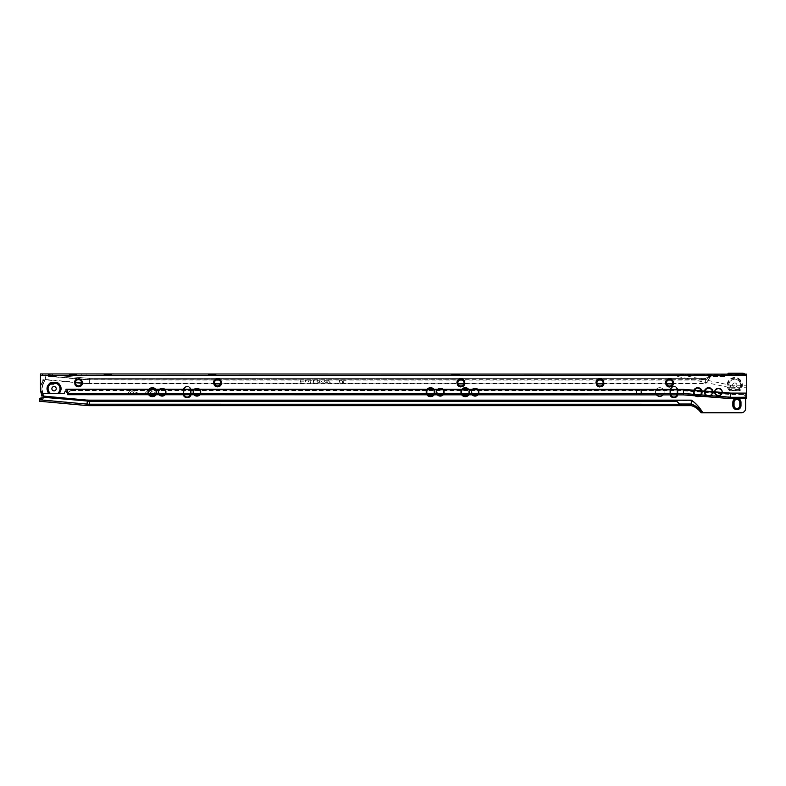 <?xml version="1.0" encoding="UTF-8"?>
<svg xmlns="http://www.w3.org/2000/svg" width="786" height="786" viewBox="0 0 786 786"><rect width="100%" height="100%" fill="white"/><g stroke="black" fill="none" stroke-linecap="round" stroke-linejoin="round"><path stroke-width="0.59" stroke-dasharray="3.93 2.95" d="M165.207 394.729A4.077 4.077 0 0 0 162.162 387.95A4.077 4.077 0 0 0 159.116 394.729M162.162 387.95A4.077 4.077 0 0 0 158.084 392.018A4.077 4.077 0 0 0 162.162 396.095A4.077 4.077 0 0 0 166.239 392.018A4.077 4.077 0 0 0 162.162 387.95M164.981 394.729A3.91 3.91 0 0 0 162.162 388.107A3.91 3.91 0 0 0 158.251 392.018A3.91 3.91 0 0 0 162.162 395.938A3.91 3.91 0 0 0 166.072 392.018A3.91 3.91 0 0 0 158.566 390.485A3.91 3.91 0 0 0 159.342 394.729M164.755 394.729A3.753 3.753 0 0 0 162.162 388.274A3.753 3.753 0 0 0 158.418 392.018A3.753 3.753 0 0 0 162.162 395.771A3.753 3.753 0 0 0 165.915 392.018A3.753 3.753 0 0 0 158.684 390.622A3.753 3.753 0 0 0 159.568 394.729M164.51 394.729A3.586 3.586 0 0 0 162.162 388.441A3.586 3.586 0 0 0 158.576 392.018A3.586 3.586 0 0 0 162.162 395.604A3.586 3.586 0 0 0 165.748 392.018A3.586 3.586 0 0 0 158.801 390.77A3.586 3.586 0 0 0 159.813 394.729M164.254 394.729A3.419 3.419 0 0 0 162.162 388.598A3.419 3.419 0 0 0 160.069 394.729M163.665 394.729A3.095 3.095 0 0 0 162.162 388.923A3.095 3.095 0 0 0 159.067 392.018A3.095 3.095 0 0 0 162.162 395.122A3.095 3.095 0 0 0 165.256 392.018A3.095 3.095 0 0 0 159.165 391.241A3.095 3.095 0 0 0 160.658 394.729M185.005 396.311A3.419 3.419 0 0 1 183.728 393.648L184.052 389.954A3.095 3.095 0 0 1 187.156 386.859A3.095 3.095 0 0 1 190.251 389.954L190.251 394.091A3.095 3.095 0 0 1 187.156 397.185A3.095 3.095 0 0 1 184.052 394.091L184.121 394.739M183.737 394.739A3.586 3.586 0 0 1 183.57 393.648L183.57 390.396A3.586 3.586 0 0 1 187.156 386.81A3.586 3.586 0 0 1 190.733 390.396L190.733 393.648A3.586 3.586 0 0 1 187.156 397.235A3.586 3.586 0 0 1 183.57 393.648L183.57 390.396A3.586 3.586 0 0 1 187.156 386.81A3.586 3.586 0 0 1 190.733 390.396L190.733 393.648A3.586 3.586 0 0 1 190.566 394.739M183.56 394.739A3.753 3.753 0 0 1 183.403 393.648L183.403 390.396A3.753 3.753 0 0 1 187.156 386.643A3.753 3.753 0 0 1 190.9 390.396L190.9 393.648A3.753 3.753 0 0 1 187.156 397.402A3.753 3.753 0 0 1 183.403 393.648L183.403 390.396A3.753 3.753 0 0 1 187.156 386.643A3.753 3.753 0 0 1 190.9 390.396L190.9 393.648A3.753 3.753 0 0 1 190.743 394.739M183.393 394.739A3.91 3.91 0 0 1 183.236 393.648L183.236 390.396A3.91 3.91 0 0 1 187.156 386.476A3.91 3.91 0 0 1 191.067 390.396L191.067 393.648A3.91 3.91 0 0 1 187.156 397.559A3.91 3.91 0 0 1 183.236 393.648L183.236 390.396A3.91 3.91 0 0 1 187.156 386.476A3.91 3.91 0 0 1 191.067 390.396L191.067 393.648A3.91 3.91 0 0 1 190.91 394.739M191.077 394.739A4.077 4.077 0 0 0 191.224 393.648L191.224 390.396A4.077 4.077 0 0 0 187.156 386.319A4.077 4.077 0 0 0 183.079 390.396L183.079 393.648A4.077 4.077 0 0 0 183.226 394.739M187.156 386.319A4.077 4.077 0 0 0 183.079 390.396L183.079 393.648A4.077 4.077 0 0 0 187.156 397.726A4.077 4.077 0 0 0 191.224 393.648L191.224 390.396A4.077 4.077 0 0 0 187.156 386.319M199.968 394.739A4.077 4.077 0 0 0 196.932 387.95A4.077 4.077 0 0 0 193.896 394.739M196.932 387.95A4.077 4.077 0 0 0 192.855 392.018A4.077 4.077 0 0 0 196.932 396.095A4.077 4.077 0 0 0 201 392.018A4.077 4.077 0 0 0 196.932 387.95M199.742 394.739A3.91 3.91 0 0 0 196.932 388.107A3.91 3.91 0 0 0 193.022 392.018A3.91 3.91 0 0 0 196.932 395.938A3.91 3.91 0 0 0 200.843 392.018A3.91 3.91 0 0 0 193.327 390.495A3.91 3.91 0 0 0 194.113 394.739M199.506 394.739A3.753 3.753 0 0 0 196.932 388.274A3.753 3.753 0 0 0 193.179 392.018A3.753 3.753 0 0 0 196.932 395.771A3.753 3.753 0 0 0 200.676 392.018A3.753 3.753 0 0 0 193.444 390.632A3.753 3.753 0 0 0 194.348 394.739M199.271 394.739A3.586 3.586 0 0 0 196.932 388.441A3.586 3.586 0 0 0 193.346 392.018A3.586 3.586 0 0 0 196.932 395.604A3.586 3.586 0 0 0 200.518 392.018A3.586 3.586 0 0 0 193.572 390.77A3.586 3.586 0 0 0 194.594 394.739M199.005 394.739A3.419 3.419 0 0 0 196.932 388.598A3.419 3.419 0 0 0 194.849 394.739M198.416 394.739A3.095 3.095 0 0 0 196.932 388.923A3.095 3.095 0 0 0 193.837 392.018A3.095 3.095 0 0 0 196.932 395.122A3.095 3.095 0 0 0 200.027 392.018A3.095 3.095 0 0 0 193.926 391.251A3.095 3.095 0 0 0 195.449 394.739M154.528 394.729A3.449 3.449 0 0 0 152.386 388.569A3.449 3.449 0 0 0 148.937 392.018A3.449 3.449 0 0 0 152.386 395.476A3.449 3.449 0 0 0 155.834 392.018A3.449 3.449 0 0 0 149.124 390.888A3.449 3.449 0 0 0 150.244 394.729M154.655 394.729A3.527 3.527 0 0 0 152.386 388.49A3.527 3.527 0 0 0 150.116 394.729M152.386 388.49A3.527 3.527 0 0 0 148.849 392.018A3.527 3.527 0 0 0 152.386 395.555A3.527 3.527 0 0 0 155.913 392.018A3.527 3.527 0 0 0 152.386 388.49M154.98 394.729A3.753 3.753 0 0 0 152.386 388.274A3.753 3.753 0 0 0 149.792 394.729M152.386 388.274A3.753 3.753 0 0 0 148.633 392.018A3.753 3.753 0 0 0 152.386 395.771A3.753 3.753 0 0 0 156.129 392.018A3.753 3.753 0 0 0 152.386 388.274M155.284 394.729A3.969 3.969 0 0 0 152.386 388.058A3.969 3.969 0 0 0 149.478 394.729M152.386 388.058A3.969 3.969 0 0 0 148.416 392.018A3.969 3.969 0 0 0 152.386 395.987A3.969 3.969 0 0 0 156.345 392.018A3.969 3.969 0 0 0 152.386 388.058M155.569 394.729A4.185 4.185 0 0 0 152.386 387.842A4.185 4.185 0 0 0 149.193 394.729M152.386 387.842A4.185 4.185 0 0 0 148.2 392.018A4.185 4.185 0 0 0 152.386 396.203A4.185 4.185 0 0 0 156.571 392.018A4.185 4.185 0 0 0 152.386 387.842M155.854 394.729A4.402 4.402 0 0 0 152.386 387.626A4.402 4.402 0 0 0 148.908 394.729M152.386 387.626A4.402 4.402 0 0 0 147.984 392.018A4.402 4.402 0 0 0 152.386 396.419A4.402 4.402 0 0 0 156.787 392.018A4.402 4.402 0 0 0 152.386 387.626M156.129 394.729A4.618 4.618 0 0 0 152.386 387.4A4.618 4.618 0 0 0 148.642 394.729M152.386 387.4A4.618 4.618 0 0 0 147.768 392.018A4.618 4.618 0 0 0 152.386 396.635A4.618 4.618 0 0 0 157.004 392.018A4.618 4.618 0 0 0 152.386 387.4M432.565 394.808A3.449 3.449 0 0 0 430.531 388.569A3.449 3.449 0 0 0 427.083 392.018A3.449 3.449 0 0 0 430.531 395.476A3.449 3.449 0 0 0 433.98 392.018A3.449 3.449 0 0 0 427.25 390.956A3.449 3.449 0 0 0 428.488 394.808M432.693 394.808A3.527 3.527 0 0 0 430.531 388.49A3.527 3.527 0 0 0 428.36 394.808M430.531 388.49A3.527 3.527 0 0 0 426.995 392.018A3.527 3.527 0 0 0 430.531 395.555A3.527 3.527 0 0 0 434.059 392.018A3.527 3.527 0 0 0 430.531 388.49M433.037 394.808A3.753 3.753 0 0 0 430.531 388.274A3.753 3.753 0 0 0 428.016 394.808M430.531 388.274A3.753 3.753 0 0 0 426.778 392.018A3.753 3.753 0 0 0 430.531 395.771A3.753 3.753 0 0 0 434.275 392.018A3.753 3.753 0 0 0 430.531 388.274M433.351 394.808A3.969 3.969 0 0 0 430.531 388.058A3.969 3.969 0 0 0 427.702 394.808M430.531 388.058A3.969 3.969 0 0 0 426.562 392.018A3.969 3.969 0 0 0 430.531 395.987A3.969 3.969 0 0 0 434.491 392.018A3.969 3.969 0 0 0 430.531 388.058M433.646 394.808A4.185 4.185 0 0 0 430.531 387.842A4.185 4.185 0 0 0 427.407 394.808M430.531 387.842A4.185 4.185 0 0 0 426.346 392.018A4.185 4.185 0 0 0 430.531 396.203A4.185 4.185 0 0 0 434.707 392.018A4.185 4.185 0 0 0 430.531 387.842M433.931 394.808A4.402 4.402 0 0 0 430.531 387.626A4.402 4.402 0 0 0 427.122 394.808M430.531 387.626A4.402 4.402 0 0 0 426.13 392.018A4.402 4.402 0 0 0 430.531 396.419A4.402 4.402 0 0 0 434.933 392.018A4.402 4.402 0 0 0 430.531 387.626M434.206 394.808A4.618 4.618 0 0 0 430.531 387.4A4.618 4.618 0 0 0 426.847 394.808M430.531 387.4A4.618 4.618 0 0 0 425.914 392.018A4.618 4.618 0 0 0 430.531 396.635A4.618 4.618 0 0 0 435.149 392.018A4.618 4.618 0 0 0 430.531 387.4M443.275 394.808A4.077 4.077 0 0 0 440.307 387.95A4.077 4.077 0 0 0 437.33 394.808M440.307 387.95A4.077 4.077 0 0 0 436.23 392.018A4.077 4.077 0 0 0 440.307 396.095A4.077 4.077 0 0 0 444.385 392.018A4.077 4.077 0 0 0 440.307 387.95M443.049 394.808A3.91 3.91 0 0 0 440.307 388.107A3.91 3.91 0 0 0 436.397 392.018A3.91 3.91 0 0 0 440.307 395.938A3.91 3.91 0 0 0 444.218 392.018A3.91 3.91 0 0 0 436.692 390.544A3.91 3.91 0 0 0 437.566 394.808M442.813 394.808A3.753 3.753 0 0 0 440.307 388.274A3.753 3.753 0 0 0 436.554 392.018A3.753 3.753 0 0 0 440.307 395.771A3.753 3.753 0 0 0 444.051 392.018A3.753 3.753 0 0 0 436.81 390.681A3.753 3.753 0 0 0 437.802 394.808M442.557 394.808A3.586 3.586 0 0 0 440.307 388.441A3.586 3.586 0 0 0 436.721 392.018A3.586 3.586 0 0 0 440.307 395.604A3.586 3.586 0 0 0 443.894 392.018A3.586 3.586 0 0 0 436.928 390.829A3.586 3.586 0 0 0 438.048 394.808M442.292 394.808A3.419 3.419 0 0 0 440.307 388.598A3.419 3.419 0 0 0 438.323 394.808M441.653 394.808A3.095 3.095 0 0 0 440.307 388.923A3.095 3.095 0 0 0 437.213 392.018A3.095 3.095 0 0 0 440.307 395.122A3.095 3.095 0 0 0 443.402 392.018A3.095 3.095 0 0 0 437.291 391.33A3.095 3.095 0 0 0 438.961 394.808M467.316 394.818A3.449 3.449 0 0 0 465.292 388.569A3.449 3.449 0 0 0 461.844 392.018A3.449 3.449 0 0 0 465.292 395.476A3.449 3.449 0 0 0 468.741 392.018A3.449 3.449 0 0 0 462.011 390.956A3.449 3.449 0 0 0 463.278 394.818M467.454 394.818A3.527 3.527 0 0 0 465.292 388.49A3.527 3.527 0 0 0 463.141 394.818M465.292 388.49A3.527 3.527 0 0 0 461.765 392.018A3.527 3.527 0 0 0 465.292 395.555A3.527 3.527 0 0 0 468.829 392.018A3.527 3.527 0 0 0 465.292 388.49M467.788 394.818A3.753 3.753 0 0 0 465.292 388.274A3.753 3.753 0 0 0 462.797 394.818M465.292 388.274A3.753 3.753 0 0 0 461.549 392.018A3.753 3.753 0 0 0 465.292 395.771A3.753 3.753 0 0 0 469.046 392.018A3.753 3.753 0 0 0 465.292 388.274M468.112 394.818A3.969 3.969 0 0 0 465.292 388.058A3.969 3.969 0 0 0 462.482 394.818M465.292 388.058A3.969 3.969 0 0 0 461.333 392.018A3.969 3.969 0 0 0 465.292 395.987A3.969 3.969 0 0 0 469.262 392.018A3.969 3.969 0 0 0 465.292 388.058M468.407 394.818A4.185 4.185 0 0 0 465.292 387.842A4.185 4.185 0 0 0 462.188 394.818M465.292 387.842A4.185 4.185 0 0 0 461.117 392.018A4.185 4.185 0 0 0 465.292 396.203A4.185 4.185 0 0 0 469.478 392.018A4.185 4.185 0 0 0 465.292 387.842M468.692 394.818A4.402 4.402 0 0 0 465.292 387.626A4.402 4.402 0 0 0 461.893 394.818M465.292 387.626A4.402 4.402 0 0 0 460.901 392.018A4.402 4.402 0 0 0 465.292 396.419A4.402 4.402 0 0 0 469.694 392.018A4.402 4.402 0 0 0 465.292 387.626M468.967 394.818A4.618 4.618 0 0 0 465.292 387.4A4.618 4.618 0 0 0 461.618 394.818M465.292 387.4A4.618 4.618 0 0 0 460.675 392.018A4.618 4.618 0 0 0 465.292 396.635A4.618 4.618 0 0 0 469.91 392.018A4.618 4.618 0 0 0 465.292 387.4M478.035 394.818A4.077 4.077 0 0 0 475.078 387.95A4.077 4.077 0 0 0 472.111 394.818M475.078 387.95A4.077 4.077 0 0 0 471.001 392.018A4.077 4.077 0 0 0 475.078 396.095A4.077 4.077 0 0 0 479.146 392.018A4.077 4.077 0 0 0 475.078 387.95M477.809 394.818A3.91 3.91 0 0 0 475.078 388.107A3.91 3.91 0 0 0 471.168 392.018A3.91 3.91 0 0 0 475.078 395.938A3.91 3.91 0 0 0 478.988 392.018A3.91 3.91 0 0 0 471.453 390.544A3.91 3.91 0 0 0 472.337 394.818M477.564 394.818A3.753 3.753 0 0 0 475.078 388.274A3.753 3.753 0 0 0 471.325 392.018A3.753 3.753 0 0 0 475.078 395.771A3.753 3.753 0 0 0 478.821 392.018A3.753 3.753 0 0 0 471.571 390.691A3.753 3.753 0 0 0 472.583 394.818M477.318 394.818A3.586 3.586 0 0 0 475.078 388.441A3.586 3.586 0 0 0 471.492 392.018A3.586 3.586 0 0 0 475.078 395.604A3.586 3.586 0 0 0 478.664 392.018A3.586 3.586 0 0 0 471.688 390.839A3.586 3.586 0 0 0 472.828 394.818M477.043 394.818A3.419 3.419 0 0 0 475.078 388.598A3.419 3.419 0 0 0 473.103 394.818M476.395 394.818A3.095 3.095 0 0 0 475.078 388.923A3.095 3.095 0 0 0 471.973 392.018A3.095 3.095 0 0 0 475.078 395.122A3.095 3.095 0 0 0 478.173 392.018A3.095 3.095 0 0 0 472.052 391.34A3.095 3.095 0 0 0 473.752 394.818M671.755 396.311A3.419 3.419 0 0 1 670.478 393.648L670.812 389.954A3.095 3.095 0 0 1 673.907 386.859A3.095 3.095 0 0 1 677.001 389.954L677.001 394.091A3.095 3.095 0 0 1 673.907 397.185A3.095 3.095 0 0 1 670.812 394.091L670.91 394.877M670.537 394.877A3.586 3.586 0 0 1 670.32 393.648L670.32 390.396A3.586 3.586 0 0 1 673.907 386.81A3.586 3.586 0 0 1 677.493 390.396L677.493 393.648A3.586 3.586 0 0 1 673.907 397.235A3.586 3.586 0 0 1 670.32 393.648L670.32 390.396A3.586 3.586 0 0 1 673.907 386.81A3.586 3.586 0 0 1 677.493 390.396L677.493 393.648A3.586 3.586 0 0 1 677.277 394.877M670.36 394.877A3.753 3.753 0 0 1 670.153 393.648L670.153 390.396A3.753 3.753 0 0 1 673.907 386.643A3.753 3.753 0 0 1 677.65 390.396L677.65 393.648A3.753 3.753 0 0 1 673.907 397.402A3.753 3.753 0 0 1 670.153 393.648L670.153 390.396A3.753 3.753 0 0 1 673.907 386.643A3.753 3.753 0 0 1 677.65 390.396L677.65 393.648A3.753 3.753 0 0 1 677.444 394.877M670.193 394.877A3.91 3.91 0 0 1 669.996 393.648L669.996 390.396A3.91 3.91 0 0 1 673.907 386.476A3.91 3.91 0 0 1 677.817 390.396L677.817 393.648A3.91 3.91 0 0 1 673.907 397.559A3.91 3.91 0 0 1 669.996 393.648L669.996 390.396A3.91 3.91 0 0 1 673.907 386.476A3.91 3.91 0 0 1 677.817 390.396L677.817 393.648A3.91 3.91 0 0 1 677.62 394.877M677.787 394.877A4.077 4.077 0 0 0 677.974 393.648L677.974 390.396A4.077 4.077 0 0 0 673.907 386.319A4.077 4.077 0 0 0 669.829 390.396L669.829 393.648A4.077 4.077 0 0 0 670.016 394.877M673.907 386.319A4.077 4.077 0 0 0 669.829 390.396L669.829 393.648A4.077 4.077 0 0 0 673.907 397.726A4.077 4.077 0 0 0 677.974 393.648L677.974 390.396A4.077 4.077 0 0 0 673.907 386.319M697.811 395.476A3.449 3.449 0 0 0 701.259 392.018A3.449 3.449 0 0 0 697.811 388.569A3.449 3.449 0 0 0 694.362 392.018A3.449 3.449 0 0 0 697.811 395.476A3.449 3.449 0 0 0 701.259 392.018A3.449 3.449 0 0 0 697.811 388.569A3.449 3.449 0 0 0 694.362 392.018A3.449 3.449 0 0 0 697.811 395.476M697.811 395.555A3.527 3.527 0 0 0 701.338 392.018A3.527 3.527 0 0 0 697.811 388.49A3.527 3.527 0 0 0 694.274 392.018A3.527 3.527 0 0 0 697.811 395.555A3.527 3.527 0 0 0 701.338 392.018A3.527 3.527 0 0 0 697.811 388.49A3.527 3.527 0 0 0 694.274 392.018A3.527 3.527 0 0 0 697.811 395.555M697.811 395.771A3.753 3.753 0 0 0 701.554 392.018A3.753 3.753 0 0 0 697.811 388.274A3.753 3.753 0 0 0 694.058 392.018A3.753 3.753 0 0 0 697.811 395.771A3.753 3.753 0 0 0 701.554 392.018A3.753 3.753 0 0 0 697.811 388.274A3.753 3.753 0 0 0 694.058 392.018A3.753 3.753 0 0 0 697.811 395.771M697.811 395.987A3.969 3.969 0 0 0 701.77 392.018A3.969 3.969 0 0 0 697.811 388.058A3.969 3.969 0 0 0 693.842 392.018A3.969 3.969 0 0 0 697.811 395.987A3.969 3.969 0 0 0 701.77 392.018A3.969 3.969 0 0 0 697.811 388.058A3.969 3.969 0 0 0 693.842 392.018A3.969 3.969 0 0 0 697.811 395.987M698.774 396.095A4.185 4.185 0 0 0 697.811 387.842A4.185 4.185 0 0 0 696.209 395.889M697.811 396.203A4.185 4.185 0 0 0 701.986 392.018A4.185 4.185 0 0 0 697.811 387.842A4.185 4.185 0 0 0 693.625 392.018A4.185 4.185 0 0 0 697.811 396.203M699.363 396.134A4.402 4.402 0 0 0 697.811 387.626A4.402 4.402 0 0 0 695.63 395.839M697.811 396.419A4.402 4.402 0 0 0 702.212 392.018A4.402 4.402 0 0 0 697.811 387.626A4.402 4.402 0 0 0 693.409 392.018A4.402 4.402 0 0 0 697.811 396.419M699.825 396.173A4.618 4.618 0 0 0 697.811 387.4A4.618 4.618 0 0 0 695.158 395.81M697.811 396.635A4.618 4.618 0 0 0 702.429 392.018A4.618 4.618 0 0 0 697.811 387.4A4.618 4.618 0 0 0 693.193 392.018A4.618 4.618 0 0 0 697.811 396.635M708.677 395.476A3.449 3.449 0 0 0 712.126 392.018A3.449 3.449 0 0 0 708.677 388.569A3.449 3.449 0 0 0 705.219 392.018A3.449 3.449 0 0 0 708.677 395.476A3.449 3.449 0 0 0 712.126 392.018A3.449 3.449 0 0 0 708.677 388.569A3.449 3.449 0 0 0 705.219 392.018A3.449 3.449 0 0 0 708.677 395.476M708.677 395.555A3.527 3.527 0 0 0 712.204 392.018A3.527 3.527 0 0 0 708.677 388.49A3.527 3.527 0 0 0 705.14 392.018A3.527 3.527 0 0 0 708.677 395.555A3.527 3.527 0 0 0 712.204 392.018A3.527 3.527 0 0 0 708.677 388.49A3.527 3.527 0 0 0 705.14 392.018A3.527 3.527 0 0 0 708.677 395.555M708.677 395.771A3.753 3.753 0 0 0 712.421 392.018A3.753 3.753 0 0 0 708.677 388.274A3.753 3.753 0 0 0 704.924 392.018A3.753 3.753 0 0 0 708.677 395.771A3.753 3.753 0 0 0 712.421 392.018A3.753 3.753 0 0 0 708.677 388.274A3.753 3.753 0 0 0 704.924 392.018A3.753 3.753 0 0 0 708.677 395.771M708.677 395.987A3.969 3.969 0 0 0 712.637 392.018A3.969 3.969 0 0 0 708.677 388.058A3.969 3.969 0 0 0 704.708 392.018A3.969 3.969 0 0 0 708.677 395.987A3.969 3.969 0 0 0 712.637 392.018A3.969 3.969 0 0 0 708.677 388.058A3.969 3.969 0 0 0 704.708 392.018A3.969 3.969 0 0 0 708.677 395.987M708.677 396.203A4.185 4.185 0 0 0 712.853 392.018A4.185 4.185 0 0 0 708.677 387.842A4.185 4.185 0 0 0 704.492 392.018A4.185 4.185 0 0 0 708.677 396.203A4.185 4.185 0 0 0 712.853 392.018A4.185 4.185 0 0 0 708.677 387.842A4.185 4.185 0 0 0 704.492 392.018A4.185 4.185 0 0 0 708.677 396.203M708.677 396.419A4.402 4.402 0 0 0 713.069 392.018A4.402 4.402 0 0 0 708.677 387.626A4.402 4.402 0 0 0 704.276 392.018A4.402 4.402 0 0 0 708.677 396.419A4.402 4.402 0 0 0 713.069 392.018A4.402 4.402 0 0 0 708.677 387.626A4.402 4.402 0 0 0 704.276 392.018A4.402 4.402 0 0 0 708.677 396.419M708.677 396.635A4.618 4.618 0 0 0 713.285 392.018A4.618 4.618 0 0 0 708.677 387.4A4.618 4.618 0 0 0 704.06 392.018A4.618 4.618 0 0 0 708.677 396.635A4.618 4.618 0 0 0 713.285 392.018A4.618 4.618 0 0 0 708.677 387.4A4.618 4.618 0 0 0 704.06 392.018A4.618 4.618 0 0 0 708.677 396.635M718.453 396.095A4.077 4.077 0 0 0 722.521 392.018A4.077 4.077 0 0 0 718.453 387.95A4.077 4.077 0 0 0 714.376 392.018A4.077 4.077 0 0 0 718.453 396.095A4.077 4.077 0 0 0 722.521 392.018A4.077 4.077 0 0 0 718.453 387.95A4.077 4.077 0 0 0 714.376 392.018A4.077 4.077 0 0 0 718.453 396.095M718.453 395.938A3.91 3.91 0 0 0 722.363 392.018A3.91 3.91 0 0 0 718.453 388.107A3.91 3.91 0 0 0 714.543 392.018A3.91 3.91 0 0 0 718.453 395.938A3.91 3.91 0 0 0 722.363 392.018A3.91 3.91 0 0 0 718.453 388.107A3.91 3.91 0 0 0 714.543 392.018A3.91 3.91 0 0 0 718.453 395.938M718.453 395.771A3.753 3.753 0 0 0 722.196 392.018A3.753 3.753 0 0 0 718.453 388.274A3.753 3.753 0 0 0 714.7 392.018A3.753 3.753 0 0 0 718.453 395.771A3.753 3.753 0 0 0 722.196 392.018A3.753 3.753 0 0 0 718.453 388.274A3.753 3.753 0 0 0 714.7 392.018A3.753 3.753 0 0 0 718.453 395.771M718.453 395.604A3.586 3.586 0 0 0 722.039 392.018A3.586 3.586 0 0 0 718.453 388.441A3.586 3.586 0 0 0 714.867 392.018A3.586 3.586 0 0 0 718.453 395.604A3.586 3.586 0 0 0 722.039 392.018A3.586 3.586 0 0 0 718.453 388.441A3.586 3.586 0 0 0 714.867 392.018A3.586 3.586 0 0 0 718.453 395.604M718.453 395.446A3.419 3.419 0 0 0 721.872 392.018A3.419 3.419 0 0 0 718.453 388.598A3.419 3.419 0 0 0 715.024 392.018A3.419 3.419 0 0 0 718.453 395.446M718.453 395.122A3.095 3.095 0 0 0 721.548 392.018A3.095 3.095 0 0 0 718.453 388.923A3.095 3.095 0 0 0 715.358 392.018A3.095 3.095 0 0 0 718.453 395.122A3.095 3.095 0 0 0 721.548 392.018A3.095 3.095 0 0 0 718.453 388.923A3.095 3.095 0 0 0 715.358 392.018A3.095 3.095 0 0 0 718.453 395.122M733.495 402.344A3.419 3.419 0 0 1 736.924 398.924A3.419 3.419 0 0 1 740.343 402.344L740.343 405.605A3.419 3.419 0 0 1 736.924 409.025A3.419 3.419 0 0 1 733.495 405.605L733.495 402.344M736.924 399.465A2.879 2.879 0 0 0 734.045 402.344L734.045 405.605A2.879 2.879 0 0 0 736.924 408.484A2.879 2.879 0 0 0 739.803 405.605L739.803 402.344A2.879 2.879 0 0 0 736.924 399.465M733.338 402.344A3.586 3.586 0 0 1 736.924 398.757A3.586 3.586 0 0 1 740.51 402.344L740.51 405.605A3.586 3.586 0 0 1 736.924 409.192A3.586 3.586 0 0 1 733.338 405.605L733.338 402.344M733.171 402.344A3.753 3.753 0 0 1 736.924 398.6A3.753 3.753 0 0 1 740.667 402.344L740.667 405.605A3.753 3.753 0 0 1 736.924 409.349A3.753 3.753 0 0 1 733.171 405.605L733.171 402.344M735.814 398.59A3.91 3.91 0 0 1 740.834 402.344L740.834 405.605A3.91 3.91 0 0 1 736.924 409.516A3.91 3.91 0 0 1 733.014 405.605L733.014 402.344A3.91 3.91 0 0 1 738.025 398.59M738.506 398.59A4.077 4.077 0 0 0 735.332 398.59M736.924 398.266A4.077 4.077 0 0 0 732.847 402.344L732.847 405.605A4.077 4.077 0 0 0 736.924 409.673A4.077 4.077 0 0 0 740.992 405.605L740.992 402.344A4.077 4.077 0 0 0 736.924 398.266M42.621 392.98A11.947 11.947 0 0 1 44.065 381.986L44.144 381.161L42.69 381.495A13.362 13.362 0 0 0 40.508 389.787L42.69 381.495L44.38 382.104A11.623 11.623 0 0 0 42.208 388.864A11.623 11.623 0 0 1 44.38 382.104L44.537 380.453A2.987 2.987 0 0 0 45.087 379.913A2.987 2.987 0 0 1 43.888 380.817L42.739 381.033L43.888 380.817M729.428 390.554L729.526 390.318A7.369 7.369 0 0 1 734.753 377.752A7.369 7.369 0 0 1 739.98 390.318L729.526 390.318L730.204 388.785L739.292 388.785L740.068 390.554L729.428 390.554A7.605 7.605 0 0 1 734.753 377.516A7.605 7.605 0 0 1 740.068 390.554M732.572 385.12A2.171 2.171 0 0 1 734.753 382.949A2.171 2.171 0 0 1 736.924 385.12A2.171 2.171 0 0 0 734.753 382.949A2.171 2.171 0 0 0 732.572 385.12A2.171 2.171 0 0 0 734.753 387.292A2.171 2.171 0 0 0 736.924 385.12A2.171 2.171 0 0 1 734.753 387.292A2.171 2.171 0 0 1 732.572 385.12M727.905 385.12A6.848 6.848 0 0 1 734.753 378.282A6.848 6.848 0 0 1 739.184 390.337L730.312 390.337A6.848 6.848 0 0 1 727.905 385.12M738.85 389.473L730.646 389.473A5.974 5.974 0 0 1 734.753 379.147A5.974 5.974 0 0 1 738.85 389.473L739.184 390.337M663.06 394.877A4.343 4.343 0 0 0 659.778 387.675A4.343 4.343 0 0 0 656.497 394.877M664.131 392.018A4.343 4.343 0 0 0 659.778 387.675A4.343 4.343 0 0 0 655.436 392.018A4.343 4.343 0 0 0 659.778 396.37A4.343 4.343 0 0 0 664.131 392.018M634.449 389.581L636.758 389.581L636.758 394.454L636.326 390.082L634.449 390.082L636.758 389.581L636.758 394.454L636.326 390.082L634.449 389.581M642.024 392.047L639.391 394.582L637.269 393.56L639.421 394.081L641.582 392.018L639.391 389.954L637.269 390.475L639.391 389.453L641.405 390.308L642.024 392.047L639.391 394.582L637.269 393.56L639.421 394.081L641.582 392.018L639.391 389.954L637.269 390.475L639.391 389.453L641.405 390.308L642.024 392.047M745.609 398.59L745.609 393.108L746.69 392.027L746.7 377.575A4.343 4.343 0 0 0 742.357 373.222L728.455 373.222L724.967 376.484L710.623 376.484L705.632 383.892L710.623 376.484L724.967 376.484L727.472 374.146M746.7 377.476A4.343 4.343 0 0 0 745.03 374.146M680.922 405.655L691.287 405.655L691.287 400.143C695.797 403.09 699.648 407.305 702.841 412.778L741.267 412.778A4.343 4.343 0 0 0 745.609 408.425L745.609 393.108L746.7 392.018M43.987 397.51L43.623 396.105A2.987 2.987 0 0 0 43.171 395.476L43.328 393.825L41.55 394.13L43.171 395.476M44.144 381.161L44.262 379.815L42.857 379.697L42.69 381.495M41.884 388.864A11.947 11.947 0 0 1 44.065 381.986L44.262 379.815L42.857 379.697L42.739 381.033L44.537 380.453M39.497 399.082L39.3 401.243M39.398 400.192L39.447 399.966A1.091 1.051 -174.8 0 1 40.567 399.249L42.739 399.445A1.091 1.051 5.2 0 0 43.908 398.492L43.977 397.795L43.908 398.492M40.567 399.249L42.739 399.445M40.607 398.885A1.091 1.051 5.2 0 0 39.477 399.602L39.428 399.799M43.947 398.129A1.091 1.051 -174.8 0 1 42.768 399.082M45.156 379.835L46.079 374.48L45.156 379.835L75.407 382.576M48.251 374.667L89.368 378.39L705.632 378.39L89.368 378.39L48.251 374.667L48.123 376.081L45.952 375.885L89.24 379.795L48.123 376.081M45.372 379.491L88.906 383.43A5.06 5.06 0 0 0 89.368 383.45L89.368 378.39L88.867 383.873L89.24 379.795A1.415 1.415 0 0 0 89.368 379.795L461.382 379.795M460.517 379.795L218.361 379.795M216.789 379.795L89.368 379.795L216.15 380.041M704.187 378.39L704.187 379.795M45.971 375.757L89.25 379.667A1.287 1.287 0 0 0 89.368 379.677L705.632 379.677L705.632 378.39L705.632 383.892L710.623 376.484L708.884 376.484L710.2 376.484M680.922 404.25L89.368 404.25L89.368 401.096L89.368 404.25L691.287 404.25M708.884 376.484L705.632 378.39L708.884 376.484L710.171 376.484L705.632 379.677L705.632 383.45L89.368 383.45L214.676 383.892M702.841 412.778L701.102 412.778L697.84 409.506C696.278 407.266 694.097 405.989 691.287 405.655M706.192 379.618L710.298 376.484M730.646 389.473L730.312 390.337M679.792 404.004L89.368 404.004A25.614 25.614 0 0 1 87.059 403.896L87.325 401.007L87.04 404.142L39.428 399.838L87.04 404.142A25.859 25.859 0 0 0 89.368 404.25A25.859 25.859 0 0 1 87.04 404.142L39.477 399.602M691.287 400.143L89.368 400.143A21.762 21.762 0 0 1 87.403 400.064L86.912 405.547A27.274 27.274 0 0 0 89.368 405.655L89.368 400.595L691.287 400.595C695.659 403.395 699.363 407.453 702.419 412.778M42.611 395.004L41.511 394.582L41.393 395.928M42.798 396.056L42.994 393.884C41.236 389.718 41.589 385.759 44.065 381.986L44.497 380.866M44.163 380.905L42.758 380.778M670.713 394.877A3.419 3.419 0 0 1 670.478 393.648L670.478 390.396A3.419 3.419 0 0 1 676.058 387.734A3.419 3.419 0 0 1 677.326 390.396L677.326 393.648A3.419 3.419 0 0 1 676.058 396.311M676.893 394.877L677.001 389.954L676.058 387.734A3.419 3.419 0 0 1 677.326 390.396L677.326 393.648A3.419 3.419 0 0 1 677.1 394.877M670.478 393.648L670.478 390.396A3.419 3.419 0 0 1 671.755 387.734L670.812 389.954L670.812 393.648M183.904 394.739A3.419 3.419 0 0 1 183.728 393.648L183.728 390.396A3.419 3.419 0 0 1 189.298 387.734A3.419 3.419 0 0 1 190.576 390.396L190.576 393.648A3.419 3.419 0 0 1 189.298 396.311M190.183 394.739L190.251 389.954L189.298 387.734A3.419 3.419 0 0 1 190.576 390.396L190.576 393.648A3.419 3.419 0 0 1 190.399 394.739M183.728 393.648L183.728 390.396A3.419 3.419 0 0 1 185.005 387.734L184.052 389.954L184.052 393.648M669.554 386.024A3.095 3.095 0 0 1 666.459 382.929A3.095 3.095 0 0 1 669.554 379.825A3.095 3.095 0 0 1 672.649 382.929A3.095 3.095 0 0 1 669.554 386.024M669.554 386.624A3.694 3.694 0 0 1 665.86 382.929A3.694 3.694 0 0 1 669.554 379.235A3.694 3.694 0 0 1 673.248 382.929A3.694 3.694 0 0 1 669.554 386.624A3.694 3.694 0 0 1 665.86 382.929A3.694 3.694 0 0 1 669.554 379.235A3.694 3.694 0 0 1 673.248 382.929A3.694 3.694 0 0 1 669.554 386.624M669.554 386.781A3.861 3.861 0 0 1 665.703 382.929A3.861 3.861 0 0 1 669.554 379.068A3.861 3.861 0 0 1 673.415 382.929A3.861 3.861 0 0 1 669.554 386.781A3.861 3.861 0 0 1 665.703 382.929A3.861 3.861 0 0 1 669.554 379.068A3.861 3.861 0 0 1 673.415 382.929A3.861 3.861 0 0 1 669.554 386.781M669.554 386.948A4.018 4.018 0 0 1 665.536 382.929A4.018 4.018 0 0 1 669.554 378.901A4.018 4.018 0 0 1 673.573 382.929A4.018 4.018 0 0 1 669.554 386.948A4.018 4.018 0 0 1 665.536 382.929A4.018 4.018 0 0 1 669.554 378.901A4.018 4.018 0 0 1 673.573 382.929A4.018 4.018 0 0 1 669.554 386.948M669.554 387.105A4.185 4.185 0 0 1 665.369 382.929A4.185 4.185 0 0 1 669.554 378.744A4.185 4.185 0 0 1 673.74 382.929A4.185 4.185 0 0 1 669.554 387.105A4.185 4.185 0 0 1 665.369 382.929A4.185 4.185 0 0 1 669.554 378.744A4.185 4.185 0 0 1 673.74 382.929A4.185 4.185 0 0 1 669.554 387.105M669.554 387.272A4.343 4.343 0 0 1 665.211 382.929A4.343 4.343 0 0 1 669.554 378.577A4.343 4.343 0 0 1 673.907 382.929A4.343 4.343 0 0 1 669.554 387.272A4.343 4.343 0 0 1 665.211 382.929A4.343 4.343 0 0 1 669.554 378.577A4.343 4.343 0 0 1 673.907 382.929A4.343 4.343 0 0 1 669.554 387.272M600.023 386.005A3.095 3.095 0 0 1 596.928 382.9A3.095 3.095 0 0 1 600.023 379.805A3.095 3.095 0 0 1 603.117 382.91A3.095 3.095 0 0 1 600.023 386.005M600.023 386.604A3.694 3.694 0 0 1 596.328 382.9A3.694 3.694 0 0 1 600.023 379.216A3.694 3.694 0 0 1 603.717 382.91A3.694 3.694 0 0 1 600.023 386.604A3.694 3.694 0 0 1 596.328 382.9A3.694 3.694 0 0 1 600.023 379.216A3.694 3.694 0 0 1 603.717 382.91A3.694 3.694 0 0 1 600.023 386.604M600.023 386.761A3.861 3.861 0 0 1 596.161 382.9A3.861 3.861 0 0 1 600.023 379.049A3.861 3.861 0 0 1 603.874 382.91A3.861 3.861 0 0 1 600.023 386.761A3.861 3.861 0 0 1 596.161 382.9A3.861 3.861 0 0 1 600.023 379.049A3.861 3.861 0 0 1 603.874 382.91A3.861 3.861 0 0 1 600.023 386.761M600.023 386.928A4.018 4.018 0 0 1 596.004 382.9A4.018 4.018 0 0 1 600.023 378.881A4.018 4.018 0 0 1 604.041 382.91A4.018 4.018 0 0 1 600.023 386.928A4.018 4.018 0 0 1 596.004 382.9A4.018 4.018 0 0 1 600.023 378.881A4.018 4.018 0 0 1 604.041 382.91A4.018 4.018 0 0 1 600.023 386.928M600.023 387.085A4.185 4.185 0 0 1 595.837 382.9A4.185 4.185 0 0 1 600.023 378.724A4.185 4.185 0 0 1 604.198 382.91A4.185 4.185 0 0 1 600.023 387.085A4.185 4.185 0 0 1 595.837 382.9A4.185 4.185 0 0 1 600.023 378.724A4.185 4.185 0 0 1 604.198 382.91A4.185 4.185 0 0 1 600.023 387.085M600.023 387.252A4.343 4.343 0 0 1 595.67 382.9A4.343 4.343 0 0 1 600.023 378.557A4.343 4.343 0 0 1 604.365 382.91A4.343 4.343 0 0 1 600.023 387.252A4.343 4.343 0 0 1 595.67 382.9A4.343 4.343 0 0 1 600.023 378.557A4.343 4.343 0 0 1 604.365 382.91A4.343 4.343 0 0 1 600.023 387.252M460.95 385.965A3.095 3.095 0 0 1 457.855 382.861A3.095 3.095 0 0 1 460.95 379.766A3.095 3.095 0 0 1 464.045 382.87A3.095 3.095 0 0 1 460.95 385.965M460.95 386.555A3.694 3.694 0 0 1 457.255 382.861A3.694 3.694 0 0 1 460.95 379.166A3.694 3.694 0 0 1 464.644 382.87A3.694 3.694 0 0 1 460.95 386.555A3.694 3.694 0 0 1 457.255 382.861A3.694 3.694 0 0 1 460.95 379.166A3.694 3.694 0 0 1 464.644 382.87A3.694 3.694 0 0 1 460.95 386.555M460.95 386.722A3.861 3.861 0 0 1 457.088 382.861A3.861 3.861 0 0 1 460.95 379.009A3.861 3.861 0 0 1 464.801 382.87A3.861 3.861 0 0 1 460.95 386.722A3.861 3.861 0 0 1 457.088 382.861A3.861 3.861 0 0 1 460.95 379.009A3.861 3.861 0 0 1 464.801 382.87A3.861 3.861 0 0 1 460.95 386.722M460.95 386.889A4.018 4.018 0 0 1 456.931 382.861A4.018 4.018 0 0 1 460.95 378.842A4.018 4.018 0 0 1 464.968 382.87A4.018 4.018 0 0 1 460.95 386.889A4.018 4.018 0 0 1 456.931 382.861A4.018 4.018 0 0 1 460.95 378.842A4.018 4.018 0 0 1 464.968 382.87A4.018 4.018 0 0 1 460.95 386.889M460.95 387.046A4.185 4.185 0 0 1 456.764 382.861A4.185 4.185 0 0 1 460.95 378.685A4.185 4.185 0 0 1 465.135 382.87A4.185 4.185 0 0 1 460.95 387.046A4.185 4.185 0 0 1 456.764 382.861A4.185 4.185 0 0 1 460.95 378.685A4.185 4.185 0 0 1 465.135 382.87A4.185 4.185 0 0 1 460.95 387.046M460.95 387.213A4.343 4.343 0 0 1 456.597 382.861A4.343 4.343 0 0 1 460.95 378.518A4.343 4.343 0 0 1 465.292 382.87A4.343 4.343 0 0 1 460.95 387.213A4.343 4.343 0 0 1 456.597 382.861A4.343 4.343 0 0 1 460.95 378.518A4.343 4.343 0 0 1 465.292 382.87A4.343 4.343 0 0 1 460.95 387.213M217.575 385.887A3.095 3.095 0 0 1 214.47 382.792A3.095 3.095 0 0 1 217.575 379.697A3.095 3.095 0 0 1 220.669 382.792A3.095 3.095 0 0 1 217.575 385.887M217.575 386.486A3.694 3.694 0 0 1 213.88 382.792A3.694 3.694 0 0 1 217.575 379.098A3.694 3.694 0 0 1 221.269 382.792A3.694 3.694 0 0 1 217.575 386.486A3.694 3.694 0 0 1 213.88 382.792A3.694 3.694 0 0 1 217.575 379.098A3.694 3.694 0 0 1 221.269 382.792A3.694 3.694 0 0 1 217.575 386.486M217.575 386.653A3.861 3.861 0 0 1 213.713 382.792A3.861 3.861 0 0 1 217.575 378.94A3.861 3.861 0 0 1 221.426 382.792A3.861 3.861 0 0 1 217.575 386.653A3.861 3.861 0 0 1 213.713 382.792A3.861 3.861 0 0 1 217.575 378.94A3.861 3.861 0 0 1 221.426 382.792A3.861 3.861 0 0 1 217.575 386.653M217.575 386.81A4.018 4.018 0 0 1 213.546 382.792A4.018 4.018 0 0 1 217.575 378.773A4.018 4.018 0 0 1 221.593 382.792A4.018 4.018 0 0 1 217.575 386.81A4.018 4.018 0 0 1 213.546 382.792A4.018 4.018 0 0 1 217.575 378.773A4.018 4.018 0 0 1 221.593 382.792A4.018 4.018 0 0 1 217.575 386.81M217.575 386.977A4.185 4.185 0 0 1 213.389 382.792A4.185 4.185 0 0 1 217.575 378.606A4.185 4.185 0 0 1 221.75 382.792A4.185 4.185 0 0 1 217.575 386.977A4.185 4.185 0 0 1 213.389 382.792A4.185 4.185 0 0 1 217.575 378.606A4.185 4.185 0 0 1 221.75 382.792A4.185 4.185 0 0 1 217.575 386.977M217.575 387.144A4.343 4.343 0 0 1 213.222 382.792A4.343 4.343 0 0 1 217.575 378.449A4.343 4.343 0 0 1 221.917 382.792A4.343 4.343 0 0 1 217.575 387.144A4.343 4.343 0 0 1 213.222 382.792A4.343 4.343 0 0 1 217.575 378.449A4.343 4.343 0 0 1 221.917 382.792A4.343 4.343 0 0 1 217.575 387.144M78.502 385.847A3.095 3.095 0 0 1 75.407 382.753A3.095 3.095 0 0 1 78.502 379.658A3.095 3.095 0 0 1 81.597 382.753A3.095 3.095 0 0 1 78.502 385.847M78.502 386.447A3.694 3.694 0 0 1 74.808 382.753A3.694 3.694 0 0 1 78.502 379.058A3.694 3.694 0 0 1 82.196 382.753A3.694 3.694 0 0 1 78.502 386.447A3.694 3.694 0 0 1 74.808 382.753A3.694 3.694 0 0 1 78.502 379.058A3.694 3.694 0 0 1 82.196 382.753A3.694 3.694 0 0 1 78.502 386.447M78.502 386.614A3.861 3.861 0 0 1 74.641 382.753A3.861 3.861 0 0 1 78.502 378.901A3.861 3.861 0 0 1 82.353 382.753A3.861 3.861 0 0 1 78.502 386.614A3.861 3.861 0 0 1 74.641 382.753A3.861 3.861 0 0 1 78.502 378.901A3.861 3.861 0 0 1 82.353 382.753A3.861 3.861 0 0 1 78.502 386.614M78.502 386.771A4.018 4.018 0 0 1 74.483 382.753A4.018 4.018 0 0 1 78.502 378.734A4.018 4.018 0 0 1 82.52 382.753A4.018 4.018 0 0 1 78.502 386.771A4.018 4.018 0 0 1 74.483 382.753A4.018 4.018 0 0 1 78.502 378.734A4.018 4.018 0 0 1 82.52 382.753A4.018 4.018 0 0 1 78.502 386.771M78.502 386.938A4.185 4.185 0 0 1 74.316 382.753A4.185 4.185 0 0 1 78.502 378.567A4.185 4.185 0 0 1 82.677 382.753A4.185 4.185 0 0 1 78.502 386.938A4.185 4.185 0 0 1 74.316 382.753A4.185 4.185 0 0 1 78.502 378.567A4.185 4.185 0 0 1 82.677 382.753A4.185 4.185 0 0 1 78.502 386.938M78.502 387.095A4.343 4.343 0 0 1 74.149 382.753A4.343 4.343 0 0 1 78.502 378.41A4.343 4.343 0 0 1 82.844 382.753A4.343 4.343 0 0 1 78.502 387.095A4.343 4.343 0 0 1 74.149 382.753A4.343 4.343 0 0 1 78.502 378.41A4.343 4.343 0 0 1 82.844 382.753A4.343 4.343 0 0 1 78.502 387.095M701.986 375.551L695.797 375.541L701.986 375.551L702.586 374.735L695.197 374.735L702.586 374.735M695.797 375.541L701.986 375.492L695.797 375.492L695.197 374.893L702.586 374.893L695.197 374.735M702.753 374.735L695.04 374.735L702.753 374.568M702.91 374.568L694.873 374.568L702.91 374.411M703.077 374.411L694.706 374.401L703.077 374.244M703.244 374.244L694.549 374.244L703.244 374.136M458.611 375.472L452.422 375.472L458.611 375.472L459.211 374.667L451.822 374.657L459.211 374.667M452.422 375.472L458.611 375.423L452.422 375.423L451.822 374.824L459.211 374.824L451.822 374.657M459.378 374.667L451.665 374.657L459.378 374.5M459.535 374.5L451.498 374.5L459.535 374.333M459.702 374.333L451.331 374.333L459.702 374.175M459.859 374.175L451.174 374.175L459.859 374.067M215.236 375.403L209.047 375.403L215.236 375.403L215.836 374.588L208.447 374.588L215.836 374.588M209.047 375.403L215.236 375.354L209.047 375.354L208.447 374.755L215.836 374.755L208.447 374.588M216.003 374.588L208.28 374.588L216.003 374.431M216.16 374.431L208.123 374.431L216.16 374.264M216.327 374.264L207.956 374.264L216.327 374.107M216.484 374.107L207.799 374.097L216.484 373.998M110.934 375.374L104.744 375.374L110.934 375.374L111.533 374.558L104.145 374.558L111.533 374.558M104.744 375.374L110.934 375.325L104.744 375.315L104.145 374.726L111.533 374.726L104.145 374.558M111.691 374.558L103.978 374.558L111.691 374.401M111.858 374.401L103.821 374.391L111.858 374.234M112.025 374.234L103.654 374.234L112.025 374.067M112.182 374.067L103.487 374.067L112.182 373.959M76.163 375.364L69.974 375.364L76.163 375.364L76.763 374.549L69.374 374.549L76.763 374.549M69.974 375.364L76.163 375.315L69.974 375.305L69.374 374.716L76.763 374.716L69.374 374.549M76.93 374.549L69.207 374.549L76.93 374.391M77.087 374.391L69.05 374.382L77.087 374.224M77.254 374.224L68.883 374.224L77.254 374.057M77.411 374.057L68.726 374.057L77.411 373.949M54.047 386.545A2.171 2.171 0 0 1 56.228 388.726A2.171 2.171 0 0 1 54.047 390.897A2.171 2.171 0 0 1 51.876 388.726A2.171 2.171 0 0 1 54.047 386.545M679.605 374.126L685.588 374.126L679.605 374.126L679.605 375.541L685.588 375.541L679.605 375.541M685.588 374.126L685.588 375.541M45.902 373.94L52.426 373.949L45.902 373.94L45.902 375.354L52.426 375.354L45.902 375.354M52.426 373.949L52.426 375.354M86.106 375.364L81.764 375.364L86.106 375.364L86.106 373.959L81.764 373.959L86.106 373.959L86.106 375.364M711.929 375.551L707.587 375.551L711.929 375.551L711.929 374.136L707.587 374.136L711.929 374.136L711.929 375.551M40.469 375.354L746.7 375.561L746.7 374.146L40.469 373.94L40.469 389.237A4.343 4.343 0 0 0 44.812 393.58L48.575 393.58A7.32 7.32 0 0 1 49.823 382.743L58.282 382.753A7.32 7.32 0 0 1 59.52 393.59L63.843 393.59A0.531 0.531 0 0 0 64.373 393.059L64.373 393.059A1.631 1.631 0 0 1 66.004 391.418L67.635 393.049L67.635 389.276L683.456 389.453L683.456 394.886L67.625 394.7L67.665 393.285L683.456 393.472L158.065 393.314A11.947 11.947 0 0 1 150.381 390.514A1.955 1.955 0 0 0 147.739 390.622L145.046 393.314L152.081 393.314L147.051 393.314L145.636 394.729L158.065 394.729A13.362 13.362 0 0 1 152.081 393.314L158.065 393.314A11.947 11.947 0 0 1 150.381 390.514A1.955 1.955 0 0 0 147.739 390.622L145.046 393.314L147.051 393.314L145.636 394.729M343.109 381.023L344.091 383.922L343.305 380.974A0.521 0.521 0 0 1 343.806 380.316L345.781 380.316L343.806 380.119A0.717 0.717 0 0 0 343.109 381.023A0.717 0.717 0 0 1 343.806 380.119L345.781 380.316L343.806 380.316A0.521 0.521 0 0 0 343.305 380.974L344.091 383.922L343.109 381.023M309.88 381.014L310.863 383.912L310.077 380.964A0.521 0.521 0 0 1 310.578 380.306L311.678 380.306L310.578 380.11A0.717 0.717 0 0 0 309.88 381.014A0.717 0.717 0 0 1 310.578 380.11L311.678 380.306L310.578 380.306A0.521 0.521 0 0 0 310.077 380.964L310.863 383.912L309.88 381.014M313.82 383.028L312.219 383.028L313.869 383.214L314.056 383.912L314.076 383.214L316.178 383.214L314.017 383.028L313.467 380.964A0.521 0.521 0 0 1 313.978 380.306L315.078 380.306L313.978 380.11A0.717 0.717 0 0 0 313.28 381.014L313.82 383.028L312.219 383.028L314.262 383.912L314.076 383.214L316.129 383.028L314.017 383.028L313.467 380.964A0.521 0.521 0 0 1 313.978 380.306L315.078 380.306L313.978 380.11A0.717 0.717 0 0 0 313.28 381.014L313.82 383.028M300.812 381.839L300.144 380.1L300.851 382.723A1.592 1.592 0 0 0 302.384 383.902L306.933 383.902L302.384 383.706A1.395 1.395 0 0 1 301.038 382.674L300.871 382.035L304.005 381.839L300.812 381.839L300.144 380.1L300.851 382.723A1.592 1.592 0 0 0 302.384 383.902L306.933 383.902L302.384 383.706A1.395 1.395 0 0 1 301.038 382.674L300.871 382.035L304.005 381.839L300.812 381.839M681.128 374.716L730.656 385.258L730.4 387.724L674.683 375.865C672.787 375.433 674.928 375.05 681.128 374.716L746.7 374.735L746.7 374.146M730.4 387.724L746.7 387.734L746.69 397.185L743.438 394.258L746.69 397.696L746.69 397.185L730.449 397.185L746.69 396.95M746.641 396.92L730.449 397.185L730.616 393.098L746.69 393.098M730.616 393.098L683.456 389.375L730.607 393.177L746.69 393.187M66.004 391.418L66.004 389.188L683.456 389.375M305.41 381.014A0.717 0.717 0 0 1 306.108 380.1L308.043 380.11L306.108 380.1A0.717 0.717 0 0 0 305.41 381.014L305.921 382.124L305.607 380.964A0.521 0.521 0 0 1 306.108 380.306L307.896 380.306L308.584 382.124L308.043 380.11L308.584 382.124L307.896 380.306L306.108 380.306A0.521 0.521 0 0 0 305.607 380.964L305.921 382.124L305.41 381.014M318.035 382.291A1.091 1.091 0 0 1 316.945 381.2A1.091 1.091 0 0 1 318.035 380.11L321.228 380.11L318.035 380.11A1.091 1.091 0 0 0 316.945 381.2A1.091 1.091 0 0 0 318.035 382.291L320.197 382.291L319.067 381.2L319.705 382.094L318.035 382.094A0.894 0.894 0 0 1 317.141 381.2A0.894 0.894 0 0 1 318.035 380.306L321.071 380.306L321.513 381.947L323.203 382.291L321.72 381.947L321.228 380.11L321.72 381.947L323.203 382.291L321.513 381.947L321.071 380.306L318.035 380.306A0.894 0.894 0 0 0 317.141 381.2A0.894 0.894 0 0 0 318.035 382.094L319.705 382.094L319.067 381.2L320.197 382.291L318.035 382.291M325.63 382.301A1.091 1.091 0 0 1 324.539 381.2A1.091 1.091 0 0 1 325.63 380.11L328.823 380.11L325.63 380.11A1.091 1.091 0 0 0 324.539 381.2A1.091 1.091 0 0 0 325.63 382.301L327.791 382.301L326.671 381.19L327.3 382.094L325.63 382.094A0.894 0.894 0 0 1 324.736 381.2A0.894 0.894 0 0 1 325.63 380.306L328.666 380.306L329.108 381.947L328.666 380.306L325.63 380.306A0.894 0.894 0 0 0 324.736 381.2A0.894 0.894 0 0 0 325.63 382.094L327.3 382.094L326.671 381.19L327.791 382.301L325.63 382.301M329.56 382.301L330.739 382.094L329.314 381.947L328.823 380.11L329.314 381.947L330.739 382.094L329.56 382.301M340.888 380.119A1.592 1.592 0 0 1 342.421 381.289L342.834 382.821A0.865 0.865 0 0 1 341.998 383.922L340.171 383.912L341.998 383.922A0.865 0.865 0 0 0 342.834 382.821L342.421 381.289A1.592 1.592 0 0 0 340.888 380.119L339.149 380.11L340.171 383.912L339.149 380.11L340.888 380.119M70.848 390.583L71.713 390.357L70.848 390.583A4.343 4.284 0 0 0 67.989 393.02L134.701 393.305L129.661 393.305L128.246 394.719L140.684 394.719A13.362 13.362 0 0 1 134.701 393.305L145.046 393.314M59.52 393.59L59.353 393.59A7.192 7.192 0 0 0 58.243 382.87L58.282 382.753M48.575 393.58L48.742 393.58A7.192 7.192 0 0 1 49.862 382.87L50.392 384.403L57.712 384.413L58.243 382.87L49.823 382.743M48.742 393.58L59.353 393.59M71.713 390.603L683.456 390.78L730.558 394.503L743.438 394.503M71.713 390.357L683.456 390.534L730.567 394.258L743.438 394.258M70.848 390.829A4.343 4.284 0 0 0 67.989 393.265L67.625 394.7M67.635 393.285L683.456 393.226L730.459 396.94L683.456 393.197L67.989 393.265L683.456 393.442L730.449 397.156L746.68 397.185M746.7 374.735L746.7 387.734M81.764 373.959L81.764 375.364L81.764 373.959M707.587 374.136L707.587 375.551L707.587 374.136M140.684 394.719A13.362 13.362 0 0 1 134.701 393.305L140.684 393.314A11.947 11.947 0 0 1 132.991 390.504A1.955 1.955 0 0 0 130.348 390.622L127.666 393.305L129.661 393.305L128.246 394.719M158.065 394.729A13.362 13.362 0 0 1 152.081 393.314L158.065 393.314M66.004 389.276L67.635 389.188M746.69 398.59L730.39 398.59L730.449 397.156L746.641 397.166M730.449 397.185L683.456 393.472L730.449 397.185M730.39 398.59L683.456 394.886M730.656 385.258L746.7 385.268M339.424 380.316L340.328 383.715L342.018 383.715L340.328 383.715L339.424 380.316L340.888 380.316A1.395 1.395 0 0 1 342.234 381.348L342.647 382.9A0.648 0.648 0 0 1 342.018 383.715A0.648 0.648 0 0 0 342.647 382.9L342.234 381.348A1.395 1.395 0 0 0 340.888 380.316L339.424 380.316M152.081 393.314A13.362 13.362 0 0 1 149.468 391.595A13.362 13.362 0 0 0 152.081 393.314M148.731 391.625L147.051 393.314L148.731 391.625A0.54 0.54 0 0 1 149.468 391.595A0.54 0.54 0 0 0 148.731 391.625M134.701 393.305A13.362 13.362 0 0 1 132.087 391.585A13.362 13.362 0 0 0 134.701 393.305M131.35 391.625L129.661 393.305L131.35 391.625A0.54 0.54 0 0 1 132.087 391.585A0.54 0.54 0 0 0 131.35 391.625M140.684 393.314A11.947 11.947 0 0 1 132.991 390.504A1.955 1.955 0 0 0 130.348 390.622L127.666 393.305M43.328 393.825A11.623 11.623 0 0 1 42.208 388.864A11.623 11.623 0 0 0 43.053 393.206M739.292 388.785A5.836 5.836 0 0 0 734.753 379.284A5.836 5.836 0 0 0 730.204 388.785M220.463 383.892L458.032 383.892M463.868 383.892L597.085 383.892M602.95 383.892L666.616 383.892M672.492 383.892L89.368 383.892A5.512 5.512 0 0 1 88.867 383.873L81.557 383.214M75.407 382.654L88.867 383.873A5.512 5.512 0 0 0 89.368 383.892L89.368 380.041A1.651 1.651 0 0 1 89.221 380.031L45.932 376.121M87.403 400.064L43.623 396.105M702.389 412.778C699.343 408.71 695.649 405.91 691.287 404.368L89.368 404.368A25.987 25.987 0 0 1 87.03 404.259L39.447 399.966M89.368 400.143L89.368 400.595A22.214 22.214 0 0 1 87.364 400.506L43.829 396.576M214.647 383.814L89.368 383.814A5.423 5.423 0 0 1 88.877 383.794L81.577 383.126M679.713 403.975L89.368 403.975A25.584 25.584 0 0 1 87.059 403.876L39.447 399.573M220.493 383.814L458.002 383.814M463.897 383.814L597.055 383.814M602.98 383.814L666.587 383.814M672.521 383.814L705.632 383.814L710.593 376.484M218.989 380.041L459.682 380.041M462.217 380.041L598.844 380.041M601.192 380.041L668.434 380.041M670.684 380.041L705.632 380.041L710.377 376.484M87.04 404.142A25.859 25.859 0 0 0 89.368 404.25M40.469 388.864A13.362 13.362 0 0 0 40.508 389.787M44.212 380.365L42.808 380.237M44.193 380.62L42.788 380.493M42.866 395.25L41.462 395.122M42.847 395.505L41.442 395.387M40.469 375.679L674.683 375.865M51.149 393.58A5.659 5.659 0 0 1 50.392 384.403M57.712 384.413A5.659 5.659 0 0 1 56.946 393.59M709.512 377.27L708.884 377.899M709.964 376.484L708.992 376.484M691.926 404.338L693.095 404.633M693.35 404.731L695.865 406.185M701.083 411.333L701.849 412.11"/><path stroke-width="1.18" d="M159.116 394.729A4.077 4.077 0 0 0 165.207 394.729M159.342 394.729A3.91 3.91 0 0 0 164.981 394.729M159.568 394.729A3.753 3.753 0 0 0 164.755 394.729M159.813 394.729A3.586 3.586 0 0 0 164.51 394.729M160.069 394.729A3.419 3.419 0 0 0 164.254 394.729M160.658 394.729A3.095 3.095 0 0 0 163.665 394.729M184.052 394.091L185.005 396.311A3.419 3.419 0 0 1 183.904 394.739M190.399 394.739A3.419 3.419 0 0 1 185.005 396.311M193.896 394.739A4.077 4.077 0 0 0 199.968 394.739M194.113 394.739A3.91 3.91 0 0 0 199.742 394.739M194.348 394.739A3.753 3.753 0 0 0 199.506 394.739M194.594 394.739A3.586 3.586 0 0 0 199.271 394.739M194.849 394.739A3.419 3.419 0 0 0 199.005 394.739M195.449 394.739A3.095 3.095 0 0 0 198.416 394.739M150.244 394.729A3.449 3.449 0 0 0 154.528 394.729M150.116 394.729A3.527 3.527 0 0 0 154.655 394.729M149.792 394.729A3.753 3.753 0 0 0 154.98 394.729M149.478 394.729A3.969 3.969 0 0 0 155.284 394.729M149.193 394.729A4.185 4.185 0 0 0 155.569 394.729M148.908 394.729A4.402 4.402 0 0 0 155.854 394.729M148.642 394.729A4.618 4.618 0 0 0 156.129 394.729M428.488 394.808A3.449 3.449 0 0 0 432.565 394.808M428.36 394.808A3.527 3.527 0 0 0 432.693 394.808M428.016 394.808A3.753 3.753 0 0 0 433.037 394.808M427.702 394.808A3.969 3.969 0 0 0 433.351 394.808M427.407 394.808A4.185 4.185 0 0 0 433.646 394.808M427.122 394.808A4.402 4.402 0 0 0 433.931 394.808M426.847 394.808A4.618 4.618 0 0 0 434.206 394.808M437.33 394.808A4.077 4.077 0 0 0 443.275 394.808M437.566 394.808A3.91 3.91 0 0 0 443.049 394.808M437.802 394.808A3.753 3.753 0 0 0 442.813 394.808M438.048 394.808A3.586 3.586 0 0 0 442.557 394.808M438.323 394.808A3.419 3.419 0 0 0 442.292 394.808M438.961 394.808A3.095 3.095 0 0 0 441.653 394.808M463.278 394.818A3.449 3.449 0 0 0 467.316 394.818M463.141 394.818A3.527 3.527 0 0 0 467.454 394.818M462.797 394.818A3.753 3.753 0 0 0 467.788 394.818M462.482 394.818A3.969 3.969 0 0 0 468.112 394.818M462.188 394.818A4.185 4.185 0 0 0 468.407 394.818M461.893 394.818A4.402 4.402 0 0 0 468.692 394.818M461.618 394.818A4.618 4.618 0 0 0 468.967 394.818M472.111 394.818A4.077 4.077 0 0 0 478.035 394.818M472.337 394.818A3.91 3.91 0 0 0 477.809 394.818M472.583 394.818A3.753 3.753 0 0 0 477.564 394.818M472.828 394.818A3.586 3.586 0 0 0 477.318 394.818M473.103 394.818A3.419 3.419 0 0 0 477.043 394.818M473.752 394.818A3.095 3.095 0 0 0 476.395 394.818M670.812 394.091L671.755 396.311A3.419 3.419 0 0 1 670.713 394.877M677.1 394.877A3.419 3.419 0 0 1 671.755 396.311M696.209 395.889A4.185 4.185 0 0 0 698.774 396.095M695.63 395.839A4.402 4.402 0 0 0 699.363 396.134M695.158 395.81A4.618 4.618 0 0 0 699.825 396.173M734.045 402.344A2.879 2.879 0 0 1 736.924 399.465A2.879 2.879 0 0 1 739.803 402.344L739.803 405.605A2.879 2.879 0 0 1 736.924 408.484A2.879 2.879 0 0 1 734.045 405.605L734.045 402.344L733.495 402.344A3.419 3.419 0 0 1 736.924 398.924A3.419 3.419 0 0 1 740.343 402.344L740.343 405.605A3.419 3.419 0 0 1 736.924 409.025A3.419 3.419 0 0 1 733.495 405.605L733.495 402.344M733.338 402.344A3.586 3.586 0 0 1 736.924 398.757A3.586 3.586 0 0 1 740.51 402.344L740.51 405.605A3.586 3.586 0 0 1 736.924 409.192A3.586 3.586 0 0 1 733.338 405.605L733.338 402.344M733.171 402.344A3.753 3.753 0 0 1 736.924 398.6A3.753 3.753 0 0 1 740.667 402.344L740.667 405.605A3.753 3.753 0 0 1 736.924 409.349A3.753 3.753 0 0 1 733.171 405.605L733.171 402.344M738.025 398.59A3.91 3.91 0 0 1 740.834 402.344L740.834 405.605A3.91 3.91 0 0 1 736.924 409.516A3.91 3.91 0 0 1 733.014 405.605L733.014 402.344A3.91 3.91 0 0 1 735.814 398.59M735.332 398.59A4.077 4.077 0 0 0 732.847 402.344L732.847 405.605A4.077 4.077 0 0 0 736.924 409.673A4.077 4.077 0 0 0 740.992 405.605L740.992 402.344A4.077 4.077 0 0 0 738.506 398.59M42.798 396.056L41.393 395.928L42.798 396.056L42.994 393.884L42.886 395.034M42.994 393.884A11.947 11.947 0 0 1 42.621 392.98L42.994 393.884M656.497 394.877A4.343 4.343 0 0 0 663.06 394.877M42.876 395.201A2.987 2.987 0 0 1 43.623 396.105L43.977 397.795M39.3 401.243L39.477 399.327A1.091 1.071 5.2 0 1 40.371 398.364L45.588 397.48L87.325 401.007A22.715 22.715 0 0 0 89.368 401.096L89.368 404.22L680.922 404.25L680.922 405.655L89.368 405.655A27.274 27.274 0 0 1 86.912 405.547L39.3 401.243L86.912 405.547L87.295 401.253A22.961 22.961 0 0 0 89.368 401.341L676.795 401.341L680.922 405.655L691.287 405.655L691.287 400.143C695.757 403.031 699.609 407.246 702.841 412.778L741.267 412.778A4.343 4.343 0 0 0 745.609 408.425L745.609 398.59M746.69 392.027L746.7 377.575A4.343 4.343 0 0 0 746.7 377.476M745.03 374.146A4.343 4.343 0 0 0 742.357 373.222L728.455 373.222L727.472 374.146M670.016 394.877A4.077 4.077 0 0 0 677.787 394.877M183.226 394.739A4.077 4.077 0 0 0 191.077 394.739M43.672 396.193L87.403 400.143L87.325 401.007L45.608 397.235L40.391 398.119A1.091 1.071 5.2 0 0 39.497 399.082L39.477 399.327M676.795 401.341L679.713 403.975M679.792 404.004L691.287 404.004C695.718 405.664 699.481 408.592 702.596 412.778L702.831 412.778C699.628 407.335 695.777 403.149 691.287 400.231L89.368 400.231L89.368 401.096L676.795 401.096M461.382 379.795L460.517 379.795M218.361 379.795L216.789 379.795M681.511 405.655L681.511 404.25L691.926 404.338M680.922 404.25L681.511 404.25M680.922 405.655L89.368 405.655L89.368 404.22A25.83 25.83 0 0 1 87.04 404.112L39.428 399.809M702.596 412.778L701.102 412.778C698.489 409.142 695.217 406.765 691.287 405.655M702.517 412.778C699.432 408.671 695.689 405.822 691.287 404.25M42.611 395.004L43.171 395.476M40.508 389.787A13.362 13.362 0 0 0 41.55 394.13L40.508 389.797A13.362 13.362 0 0 0 41.55 394.13L41.393 395.928M42.896 394.965L41.491 394.837M677.277 394.877A3.586 3.586 0 0 1 670.537 394.877M677.444 394.877A3.753 3.753 0 0 1 670.36 394.877M677.62 394.877A3.91 3.91 0 0 1 670.193 394.877M676.058 396.311L677.001 394.091M190.566 394.739A3.586 3.586 0 0 1 183.737 394.739M190.743 394.739A3.753 3.753 0 0 1 183.56 394.739M190.91 394.739A3.91 3.91 0 0 1 183.393 394.739M189.298 396.311L190.251 394.091M669.554 386.024A3.095 3.095 0 0 1 666.459 382.929A3.095 3.095 0 0 1 669.554 379.825A3.095 3.095 0 0 1 672.649 382.929A3.095 3.095 0 0 1 669.554 386.024M600.023 386.005A3.095 3.095 0 0 1 596.928 382.9A3.095 3.095 0 0 1 600.023 379.805A3.095 3.095 0 0 1 603.117 382.91A3.095 3.095 0 0 1 600.023 386.005M460.95 385.965A3.095 3.095 0 0 1 457.855 382.861A3.095 3.095 0 0 1 460.95 379.766A3.095 3.095 0 0 1 464.045 382.87A3.095 3.095 0 0 1 460.95 385.965M217.575 385.887A3.095 3.095 0 0 1 214.47 382.792A3.095 3.095 0 0 1 217.575 379.697A3.095 3.095 0 0 1 220.669 382.792A3.095 3.095 0 0 1 217.575 385.887M78.502 385.847A3.095 3.095 0 0 1 75.407 382.753A3.095 3.095 0 0 1 78.502 379.658A3.095 3.095 0 0 1 81.597 382.753A3.095 3.095 0 0 1 78.502 385.847M54.047 386.545A2.171 2.171 0 0 1 56.228 388.726A2.171 2.171 0 0 1 54.047 390.897A2.171 2.171 0 0 1 51.876 388.726A2.171 2.171 0 0 1 54.047 386.545M744.617 375.561L744.676 374.146L744.617 375.561L42.552 375.354L42.493 373.94L42.552 375.354M42.493 373.94L40.469 373.94L40.469 375.354L42.493 375.354M746.631 375.561L746.7 374.146L746.631 375.561L744.676 375.561M744.617 374.146L42.552 373.94M744.676 374.146L746.641 374.146M50.579 393.58A5.974 5.974 0 0 1 51.562 383.293L56.543 383.293A5.974 5.974 0 0 1 57.525 393.59L44.812 393.58A4.343 4.343 0 0 1 40.469 389.237L40.469 375.679L746.7 375.561M49.39 393.58A6.74 6.74 0 0 1 51.404 382.527L56.7 382.527A6.74 6.74 0 0 1 58.714 393.59L57.525 393.59M67.635 389.188L683.456 389.375L730.616 393.098L730.449 397.303L683.456 393.59L683.456 394.886L67.625 394.7L67.635 389.188L66.004 389.188L66.004 391.418A1.631 1.631 0 0 0 64.373 393.039L64.373 393.059A0.531 0.531 0 0 1 63.843 393.59L58.714 393.59M730.616 393.098L746.69 393.098L746.7 375.885M56.543 383.293L56.7 382.527M683.456 389.375L683.456 393.59L67.635 393.413L66.004 391.418M66.004 389.64L683.456 389.817L730.597 393.54L746.69 393.098M746.69 397.696L746.69 393.55M40.469 373.94L40.469 375.679M746.69 397.313L730.449 397.303L730.39 398.59L746.69 398.59M730.39 398.59L683.456 394.886M51.562 383.293L51.404 382.527M43.053 393.206A11.623 11.623 0 0 0 43.328 393.825M87.403 400.064A21.762 21.762 0 0 0 89.368 400.143L89.368 400.231A21.841 21.841 0 0 1 87.403 400.143L43.623 396.105M691.287 400.143L89.368 400.143M214.676 383.892L220.463 383.892M458.032 383.892L463.868 383.892M597.085 383.892L602.95 383.892M666.616 383.892L672.492 383.892M81.557 383.214L75.407 382.654M81.577 383.126L75.407 382.576M214.647 383.814L220.493 383.814M458.002 383.814L463.897 383.814M597.055 383.814L602.98 383.814M666.587 383.814L672.521 383.814M216.15 380.041L218.989 380.041M459.682 380.041L462.217 380.041M598.844 380.041L601.192 380.041M668.434 380.041L670.684 380.041M86.912 405.547A27.274 27.274 0 0 0 89.368 405.655M733.495 405.605L734.045 405.605M740.343 405.605L739.803 405.605M739.803 402.344L740.343 402.344M40.538 373.94L40.538 375.354"/></g></svg>
